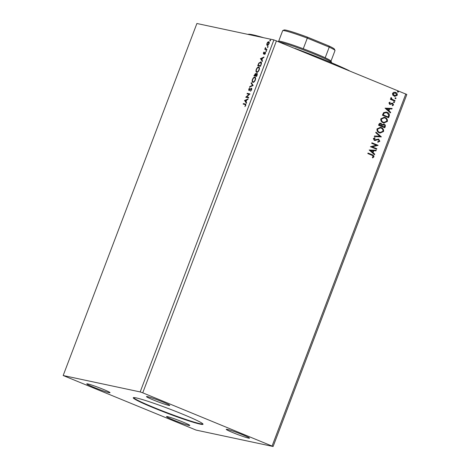<?xml version="1.0" encoding="UTF-8"?>
<svg xmlns="http://www.w3.org/2000/svg" width="470" height="470" viewBox="0 0 470 470"><rect width="100%" height="100%" fill="white"/><g stroke="black" fill="none" stroke-linecap="round" stroke-linejoin="round"><path stroke-width="0.7" d="M182.284 414.023A37.318 2.385 -159.2 0 0 133.251 397.761A37.318 2.385 -159.2 0 0 153.996 407.995A37.318 2.385 -159.2 0 0 203.028 424.263A37.318 2.385 -159.2 0 0 182.284 414.023M133.457 397.614A37.318 2.385 -159.2 0 0 154.142 407.608A37.318 2.385 -159.2 0 0 202.97 424.022M242.591 434.75A12.437 0.793 -159.2 0 0 226.246 429.327A12.437 0.793 -159.2 0 0 233.161 432.741A12.437 0.793 -159.2 0 0 249.505 438.163A12.437 0.793 -159.2 0 0 242.591 434.75M103.118 389.283A12.437 0.793 -159.2 0 0 86.774 383.861A12.437 0.793 -159.2 0 0 93.689 387.274A12.437 0.793 -159.2 0 0 110.033 392.697A12.437 0.793 -159.2 0 0 103.118 389.283M182.871 422.025A12.437 0.793 -159.2 0 0 166.527 416.602A12.437 0.793 -159.2 0 0 173.442 420.015A12.437 0.793 -159.2 0 0 189.786 425.432A12.437 0.793 -159.2 0 0 182.871 422.025M162.837 402.009A12.437 0.793 -159.2 0 0 146.493 396.586A12.437 0.793 -159.2 0 0 153.408 399.999A12.437 0.793 -159.2 0 0 169.752 405.422A12.437 0.793 -159.2 0 0 162.837 402.009M248.701 97.302L248.507 97.825L245.751 97.237L249.088 94.288L247.038 93.853L247.238 93.33L249.987 93.918L246.656 96.867L248.701 97.302M253.183 85.499L249.611 87.085L249.829 86.515L252.537 85.317L251.074 83.225L251.291 82.655L253.183 85.499M255.662 73.484L255.88 74.19L256.99 73.267L257.161 75.035L256.649 76.387L253.894 75.799L255.609 73.455M261.02 61.993L260.715 61.87C261.537 61.958 261.655 62.921 261.067 64.748L260.474 66.317L257.719 65.735L258.823 63.121L260.874 61.917M268.928 41.795L268.734 41.718C269.31 41.824 269.416 42.535 269.046 43.845L267.283 45.537L266.766 44.879L266.966 43.404L267.829 42.071L268.84 41.748M266.766 49.744L264.757 49.315L265.485 47.499L265.632 48.851L266.966 49.221L266.766 49.744M265.632 48.851L266.942 49.285M265.35 52.276L265.397 53.451L264.716 54.467L265.045 52.752L263.505 54.021L263.353 52.916L264.022 51.97L263.693 53.498L265.297 52.252M263.611 52.934L263.693 53.498L264.275 53.556M265.521 52.998L265.045 52.752M243.53 104.175L243.701 103.717L245.205 103.97C245.781 103.87 245.945 104.346 245.698 105.415L244.893 106.625L245.411 105.356L244.976 104.487L243.149 104.093L243.348 103.576L245.522 104.064M245.604 104.704L244.976 104.487M273.898 39.909L196.895 23.5L63.174 375.518L196.102 430.091L273.105 446.5L406.826 94.482L273.898 39.909L140.178 391.933L63.174 375.518M260.392 58.703L263.999 57.035L263.782 57.599L262.636 58.11L261.913 60.007L262.53 60.894L262.319 61.458L260.427 58.615M265.95 51.348L265.885 50.866L266.279 50.484L266.343 50.966L265.95 51.348L265.885 50.866L266.631 50.631M266.32 50.496L266.343 50.966M269.939 40.849L269.874 40.367L270.268 39.979L269.939 40.849L269.874 40.367L270.62 40.126M270.309 39.997L270.332 40.461M267.465 47.358L267.401 46.877L267.794 46.489L267.465 47.358L267.401 46.877L268.147 46.636M267.835 46.507L267.859 46.971M256.738 72.28C255.933 72.151 255.774 71.187 256.256 69.395C257.102 67.639 257.918 66.863 258.7 67.069C259.499 67.204 259.651 68.168 259.158 69.971C258.318 71.699 257.507 72.468 256.738 72.28L256.591 72.233M252.913 82.344C252.114 82.215 251.949 81.257 252.431 79.465C253.277 77.709 254.094 76.933 254.875 77.133C255.674 77.268 255.827 78.237 255.333 80.041C254.493 81.768 253.683 82.538 252.913 82.344L252.766 82.303M248.93 90.504L248.748 89.159L249.711 87.949L249.024 89.224L249.118 89.981L251.421 88.219L251.626 89.811L250.445 91.204L251.327 89.788L251.221 88.742L248.859 90.481M251.791 89.147L251.221 88.742M249.405 90.099L249.946 89.888M244.5 100.539L248.107 98.865L247.896 99.434L246.75 99.94L246.027 101.843L246.644 102.724L246.427 103.294L244.535 100.451M395.346 98.641L394.994 97.995L395.675 97.772L396.028 98.418L395.47 98.677M395.546 97.731L396.028 98.418M393.831 102.63L393.478 101.984L394.16 101.767L394.512 102.413L393.954 102.671M394.03 101.726L394.512 102.413M385.065 108.165L392.121 108.453L391.91 109.022L389.654 108.899L388.931 110.802L390.658 112.312L390.441 112.882L385.065 108.165M383.15 122.729C381.364 122.035 380.594 120.731 380.835 118.804L384.272 117.247L385.095 117.506C386.88 118.199 387.638 119.515 387.374 121.442L383.949 122.975L383.15 122.729M369.173 149.995L376.235 150.288L376.018 150.852L373.768 150.735L373.045 152.633L374.766 154.148L374.549 154.712L369.173 149.995M374.743 137.71L374.948 138.221L373.809 138.803L374.332 139.807L378.703 139.161L379.836 141.282L377.904 142.246L377.751 141.693L379.19 141.059L378.497 139.678L374.32 140.371L373.333 138.568L374.878 137.692L375.101 138.256L373.961 138.832L374.637 139.89M378.497 139.678L377.663 139.567L375.365 140.489M374.655 140.477L374.32 140.371M378.35 139.05L379.836 141.282M379.325 132.793C377.539 132.105 376.77 130.801 377.011 128.874L380.447 127.317L381.27 127.576C383.056 128.269 383.814 129.579 383.549 131.512L380.124 133.045L379.325 132.793M397.82 92.132L397.467 91.486L398.149 91.262L398.501 91.909L397.943 92.167M398.02 91.221L398.501 91.909M273.105 446.5L142.739 392.826L276.46 40.808M272.118 445.942L405.839 93.918M384.771 127.805L378.567 125.261L378.932 124.303C379.372 123.293 380.083 122.981 381.064 123.375L382.139 124.55L384.131 124.133C385.153 124.562 385.541 125.337 385.288 126.454L384.771 127.805M380.694 123.258L382.139 124.55M383.761 124.021L383.972 124.098C384.995 124.527 385.382 125.302 385.13 126.418L385.288 126.454M381.311 136.923L374.285 136.541L374.496 135.977L379.831 136.265L375.747 132.687L375.965 132.117L381.311 136.923L374.29 136.517M371.946 155.247L367.822 153.555L368.016 153.032L372.205 154.753C373.415 155.006 373.979 155.717 373.909 156.886L372.71 157.867L372.334 157.409L373.274 156.628L371.946 155.247M376.828 148.726L376.629 149.243L370.425 146.699L376.335 145.212L371.711 143.315L371.911 142.792L378.109 145.342L372.211 146.828L376.828 148.726L376.482 149.184M389.195 116.166L388.596 117.741L382.392 115.191L383.62 112.647L386.264 112.054L387.157 112.33C388.978 112.988 389.654 114.269 389.195 116.166L388.449 117.682M388.907 102.877L389.936 102.137L390.212 102.601L389.477 103.077L389.9 103.829L392.673 103.259L393.566 104.898L392.544 105.715L392.238 105.245L392.985 104.728L392.497 103.794L389.724 104.358L388.907 102.877M389.818 102.172L390.053 102.572L389.319 103.042L389.742 103.794L390.359 103.87M391.91 103.147L392.673 103.259L393.566 104.898M392.497 103.794L391.34 104.099M391.187 104.07L389.724 104.358M394.894 101.162L390.359 99.299L390.558 98.782L391.222 99.052L390.823 97.842L391.128 97.513L391.516 97.954L392.045 99.299L395.088 100.645L394.894 101.162M392.738 95.081L392.521 93.365L393.801 92.273L395.605 92.425C396.897 92.942 397.432 93.894 397.215 95.293L394.724 96.421L392.738 95.081M142.739 392.826L140.178 391.933M398.343 91.873L397.661 92.096M380.612 123.246L380.906 123.34M385.13 126.418L384.625 127.746M383.779 124.621L382.357 124.985L381.869 126.048L384.178 126.994L384.56 126.43L383.602 124.562M380.541 123.804L380.876 123.898L379.607 124.462L379.402 125.002L381.393 125.819L380.876 123.898M380.718 123.869L379.449 124.427L379.243 124.967L381.393 125.819M382.357 124.985L382.028 126.078L384.331 127.023M383.931 124.656L382.515 125.02M380.371 127.3L381.27 127.576M381.117 127.54C382.897 128.234 383.661 129.55 383.391 131.477L383.549 131.512M383.391 131.477L380.042 133.028M380.348 127.875L377.498 129.08C377.304 130.631 377.927 131.688 379.361 132.24L380.083 132.458M381.07 128.093L380.43 127.893L377.657 129.109C377.463 130.666 378.086 131.718 379.519 132.27L380.16 132.475L382.909 131.265C383.126 129.708 382.515 128.651 381.07 128.093M375.935 132.193L381.34 136.835M379.684 141.247L377.745 142.21M378.338 139.643L377.663 139.567L378.338 139.643M375.207 140.46L374.161 140.336M368.01 153.061L372.052 154.718C373.256 154.977 373.82 155.682 373.756 156.851L373.909 156.886M373.756 156.851L372.551 157.838M376.065 150.277L376.018 150.852M375.859 150.817L373.768 150.735M373.609 150.7L373.045 152.633M372.886 152.603L374.766 154.148M374.608 154.113L374.426 154.601M373.045 150.694L370.524 150.535L372.493 152.151L373.045 150.694L370.683 150.57L372.493 152.151M371.899 142.821L378.109 145.342M377.909 145.424L372.211 146.828M372.052 146.799L376.67 148.69M384.196 117.236L385.095 117.506M384.942 117.477C386.722 118.17 387.48 119.48 387.215 121.407L387.374 121.442M387.215 121.407L383.867 122.958M384.172 117.811L381.323 119.01C381.129 120.567 381.752 121.618 383.185 122.171L383.902 122.388M384.895 118.029L384.254 117.823L381.481 119.045C381.288 120.596 381.91 121.654 383.344 122.206L383.984 122.406L386.728 121.201C386.951 119.638 386.34 118.581 384.895 118.029M386.181 112.036L387.157 112.33M386.998 112.301C388.819 112.959 389.495 114.234 389.037 116.131M386.152 112.612L383.943 113.129L383.068 114.897L388.155 116.96L388.743 114.938L386.957 112.853L386.228 112.624L384.102 113.164L383.226 114.933L388.155 116.96M391.957 108.447L391.91 109.022M391.751 108.987L389.654 108.899M389.501 108.864L388.931 110.802M388.778 110.767L390.658 112.312M390.5 112.277L390.317 112.771M388.937 108.864L386.416 108.699L388.385 110.315L388.937 108.864L386.575 108.735L388.385 110.315M389.742 103.794L390.2 103.841L389.742 103.794M391.751 103.112L392.515 103.23M393.408 104.863L392.385 105.685M390.329 104.446L389.565 104.322M394.353 102.378L393.672 102.601M390.547 98.806L391.222 99.052M391.046 97.566L391.516 97.954M391.187 98.124L392.045 99.299M391.886 99.264L395.088 100.645M394.935 100.609L394.747 101.103M395.869 98.383L395.188 98.606M394.959 92.232L395.605 92.425M395.446 92.39C396.739 92.907 397.273 93.865 397.056 95.257L397.215 95.293M397.056 95.257L394.641 96.403M395.252 92.913L392.92 93.565L394.201 95.692L394.718 95.845M394.894 92.796L395.411 92.948L393.079 93.595L394.636 95.827M394.201 95.692L396.656 95.063L395.411 92.948M243.701 103.717L243.348 103.576M245.769 105.503L245.334 104.628M260.779 58.762L263.858 57.399M262.407 61.223L260.744 58.85M262.272 58.268L261.073 58.803L261.72 59.725L262.536 58.38M263.964 53.081L264.046 53.639L263.964 53.081M264.24 53.545L263.923 53.41M264.68 53.081L265.215 52.481L264.857 52.334M265.215 52.481L265.591 52.376M264.939 54.25L264.645 54.126M265.433 52.91L265.098 52.775M263.858 54.162L263.705 53.063M266.302 51.494L266.237 51.013M265.139 49.397L265.309 48.939L264.957 48.792M265.985 48.998L266.643 49.221M270.291 40.996L270.226 40.514M267.642 45.684L266.766 44.879M267.119 45.026L267.089 44.562M268.182 42.218L269.093 41.865M269.281 42.811L268.893 42.382M267.683 45.097L268.317 45.055M268.54 42.241L267.213 43.457L267.483 45.014L268.799 43.798L268.54 42.241L268.981 42.412M267.818 47.505L267.753 47.024M258.101 65.812L258.294 65.312M259.61 62.663L261.044 62.011M261.414 63.914L260.868 62.534M258.2 65.271L260.644 65.865L261.062 63.773L260.515 62.387L258.976 63.45L258.2 65.271L260.386 65.741M261.014 62.581L260.515 62.387M256.779 72.286L256.315 70.847M257.625 67.862L259.017 67.21M259.469 68.597L258.858 67.733M257.061 71.81L258.13 71.646M258.5 67.586C257.883 67.427 257.231 68.044 256.544 69.431C256.162 70.882 256.291 71.651 256.931 71.757C257.548 71.916 258.195 71.305 258.87 69.93C259.27 68.473 259.146 67.692 258.5 67.586L258.988 67.78M254.276 75.882L254.47 75.376M255.128 73.978L255.751 73.567M256.579 73.819L257.219 73.408M257.372 74.219L256.873 73.825M257.055 75.317L256.79 73.79L255.639 75.323L256.82 75.929M255.939 74.595L255.427 73.99M255.621 75.37L255.339 73.949L254.376 75.341L255.633 75.623M255.751 74.113L255.339 73.949M255.615 75.676L255.357 75.265M254.376 75.341L255.257 75.529M257.196 73.954L256.79 73.79M256.826 75.917L256.79 75.212M255.539 75.588L256.561 75.805M252.954 82.35L252.49 80.916M253.8 77.932L255.192 77.274M255.645 78.66L255.034 77.803M253.236 81.874L254.305 81.71M254.675 77.656C254.059 77.497 253.406 78.114 252.719 79.501C252.337 80.946 252.466 81.721 253.107 81.827C253.724 81.986 254.37 81.375 255.046 79.994C255.445 78.537 255.322 77.756 254.675 77.656L255.169 77.844M250.105 86.868L249.829 86.515M250.181 86.662L252.895 85.464L252.537 85.317M252.895 85.464L251.074 83.225M251.432 83.372L251.556 83.037M250.821 90.957L250.469 90.751M251.62 88.9L251.303 88.771M249.282 90.651L249.1 89.3M249.905 89.87L249.588 89.741M250.422 89.288L250.111 89.159M250.463 89.3L251.779 88.366M246.133 97.319L245.792 97.126M246.151 97.272L249.447 94.435L249.088 94.288M247.42 93.935L247.59 93.477L247.238 93.33M247.59 93.477L249.964 93.982M248.677 97.366L246.656 96.867M244.888 100.598L247.972 99.229M246.515 103.059L244.852 100.68M246.38 100.104L245.181 100.633L245.828 101.561L246.644 100.21M248.042 34.398A59.091 3.778 20.8 0 1 252.672 34.774A59.091 3.778 20.8 0 1 263.523 37.7M295.001 48.416A59.091 3.778 20.8 0 1 349.175 70.659M278.134 41.495L278.728 41.225A27.989 1.792 20.8 0 1 303.268 48.763A27.989 1.792 20.8 0 1 315.405 53.515A27.989 1.792 20.8 0 1 325.187 57.763A27.989 1.792 20.8 0 1 330.951 61.065L331.55 62.393A29.028 1.857 -159.2 0 0 315.435 54.567A29.028 1.857 -159.2 0 0 279.28 41.965M331.485 62.739L331.567 62.528A29.028 1.857 -159.2 0 0 331.55 62.393M330.986 61.141L335.004 50.554A27.989 1.792 -159.2 0 0 334.993 50.425A27.989 1.792 -159.2 0 0 329.229 47.123L307.31 38.123L303.268 48.763M282.77 30.591L284.103 29.992A26.955 1.721 20.8 0 1 307.498 37.165L307.31 38.123A27.989 1.792 -159.2 0 0 282.77 30.591A27.989 1.792 -159.2 0 0 282.676 30.673L278.657 41.26M307.498 37.165L328.988 45.984L329.229 47.123L325.187 57.763M328.988 45.984A26.955 1.721 20.8 0 1 334.393 49.097L334.993 50.425M263.664 53.486L264.017 53.633M265.791 48.939L266.149 49.086"/></g></svg>
